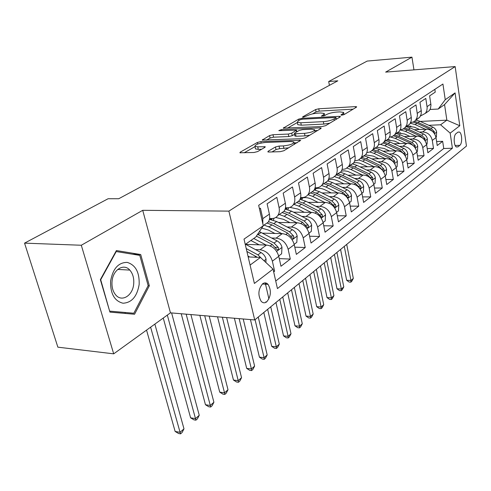 <?xml version="1.0" encoding="UTF-8"?>
<svg xmlns="http://www.w3.org/2000/svg" width="491" height="491" viewBox="0 0 491 491"><rect width="100%" height="100%" fill="white"/><g stroke="black" fill="none" stroke-linecap="round" stroke-linejoin="round"><path stroke-width="0.74" d="M341.785 115.152L344.105 114.575L356.423 107.179L356.675 106.786L355.466 106.621L318.757 108.787L315.59 109.567L302.769 116.815L302.554 117.128L303.315 117.226L307.274 115.704C310.017 114.348 313.467 113.489 317.616 113.139L320.66 112.967L324.269 113.452L323.366 114.826L321.507 116.097L324.6 115.631L326.257 114.667C328.97 113.292 332.45 112.427 336.691 112.071L339.815 111.893L343.614 112.414L342.767 113.765L341.135 114.734L340.95 115.035L341.785 115.152M266.754 301.799C271.087 296.306 271.517 290.488 268.043 284.35C266.361 282.601 264.545 282.423 262.599 283.816C258.223 289.181 257.738 294.993 261.138 301.247C262.888 303.107 264.759 303.297 266.754 301.799M268.19 151.246L267.841 151.86L268.939 152.032L280.177 151.676L283.859 150.743L300.682 140.285L260.85 141.598L257.345 142.476L240.259 152.136L239.878 152.756L253.97 152.498L257.603 151.584L264.925 147.349L265.275 146.754L257.744 146.821L254.952 146.404C255.124 144.606 258.591 143.292 265.349 142.47L290.844 141.506L293.906 141.973C293.716 143.802 290.212 145.115 283.393 145.919L279.054 146.072L275.451 146.981L268.19 151.246L268.356 152.014M142.715 210.314L81.303 245.248L24.55 243.137L57.87 347.168L113.697 353.839L170.457 312.841L254.719 319.954L228.886 211.124L142.715 210.314L170.457 312.841M413.956 69.857L411.955 57.146L385.65 72.116L455.157 66.58L228.886 211.124M411.955 57.146L367.188 61.074L328.694 81.524L329.418 85.348M24.55 243.137L108.124 198.726L118.742 198.732L337.808 80.831L328.694 81.524M322.219 126.518L325.643 125.659L340.14 116.956L340.41 116.514L339.213 116.349L301.91 118.331L298.645 119.141L283.252 128.151L322.219 126.518M320.887 128.513L305.439 137.793L301.891 138.683L262.255 140.058L269.565 135.577L272.99 134.718L288.278 134.061L291.728 133.196L296.472 130.121L279.545 130.68L278.808 130.575L281.398 129.63L319.997 127.85L321.182 128.022L320.887 128.513M273.677 271.904L274.616 271.179L273.499 271.124M255.492 249.6L260.046 249.766C266.14 250.649 270.253 254.455 272.364 261.175L278.771 256.339L280.975 266.263L290.285 259.07L279.275 258.616M271.67 238.018L276.083 238.141C282.098 238.964 286.118 242.671 288.149 249.256L294.256 244.641L296.349 254.381L305.236 247.519L294.803 247.169M287.106 226.971L291.384 227.057C297.313 227.818 301.253 231.427 303.205 237.883L309.035 233.483L311.03 243.045L319.518 236.484L309.606 236.232M301.842 216.414L305.991 216.463C311.846 217.175 315.707 220.692 317.585 227.026L323.158 222.822L325.054 232.206L333.168 225.934L323.753 225.762M315.928 206.318L319.966 206.343C325.736 206.999 329.522 210.43 331.333 216.648L336.66 212.621L338.465 221.84L346.235 215.837L337.268 215.733M329.406 196.658L333.334 196.652C339.023 197.259 342.743 200.616 344.479 206.717L349.586 202.863L351.31 211.922L358.755 206.165L350.206 206.122M342.313 187.396L346.137 187.372C351.752 187.936 355.398 191.214 357.08 197.204L361.971 193.509L363.616 202.409L370.754 196.891L362.597 196.897M354.692 178.521L358.418 178.472C363.954 179 367.532 182.204 369.158 188.084L373.847 184.542L375.419 193.288L382.274 187.992L374.48 188.041M366.562 170.003L370.196 169.935C375.658 170.42 379.175 173.556 380.746 179.332L385.251 175.931L386.748 184.536L393.334 179.448L385.877 179.534M377.966 161.815L381.513 161.735C386.902 162.19 390.357 165.252 391.873 170.929L396.2 167.664L397.636 176.122L403.964 171.23L396.826 171.353M388.927 153.953L392.389 153.855C397.704 154.272 401.098 157.273 402.565 162.859L406.726 159.71L408.107 168.032L414.195 163.331L407.352 163.478M399.465 146.379L402.847 146.275C408.095 146.662 411.433 149.602 412.851 155.088L416.859 152.063L418.179 160.25L424.04 155.721L417.473 155.893M409.611 139.094L412.919 138.978C418.099 139.334 421.376 142.212 422.757 147.613L426.611 144.698L427.876 152.756L433.522 148.392L432.289 140.414C430.957 135.099 427.729 132.275 422.616 131.944L419.388 132.079M427.219 148.583L433.522 148.392M434.836 89.362L435.253 92.124L429.619 95.868L430.975 105.08L430.447 108.542L429.281 110.641L425.599 113.12M420.486 116.005L425.482 113.274L426.808 110.696L427.176 107.682L425.795 98.403L419.952 102.288L421.327 111.132L421.137 114.213L419.676 117.294L415.889 119.81M435.965 137.339L436.376 137.026L436.628 132.03C436.161 129.784 434.909 128.157 432.872 127.144L419.879 121.283L415.724 120.025L417.068 117.41L417.436 114.882L415.981 104.921L409.911 108.953L411.348 117.944L411.17 121.074L409.703 124.198L405.805 126.764M400.263 129.833L402.853 129.207L405.32 127.384L406.947 124.389L407.291 121.283L405.787 111.696L399.478 115.882L400.975 125.027L400.809 128.206L399.343 131.373L395.329 133.982M389.553 137.149L392.235 136.547L394.789 134.681L396.427 131.637L396.759 128.482L395.187 118.73L388.627 123.094L390.192 132.392L390.044 135.62L388.565 138.836L384.435 141.482M378.401 144.753L381.255 144.151L383.526 142.605L385.147 140.162L385.779 137.615L384.165 126.058L377.333 130.594L378.886 139.493C379.322 142.249 378.813 144.618 377.358 146.6L373.099 149.289M366.789 152.664L370.263 151.866L372.743 149.792C374.203 147.803 374.707 145.416 374.265 142.642L372.681 133.681L365.568 138.407L367.194 147.466C367.649 150.271 367.145 152.676 365.685 154.683L361.284 157.415M354.68 160.907L358.375 160.109L360.879 158.01C362.34 155.997 362.843 153.573 362.376 150.749L360.719 141.623L353.299 146.557L354.999 155.776C355.478 158.63 354.987 161.079 353.52 163.11L348.972 165.884M342.049 169.493L345.554 168.892L348.506 166.578C349.979 164.534 350.47 162.079 349.979 159.201L348.242 149.915L340.496 155.058L342.282 164.448C342.786 167.357 342.301 169.837 340.828 171.899L336.12 174.716M328.847 178.448L332.616 177.859L335.592 175.52C337.072 173.452 337.55 170.954 337.041 168.026L335.218 158.562L327.123 163.939L329.001 173.507C329.529 176.465 329.056 178.988 327.571 181.075L323.772 183.708L328.448 185.328L343.191 192.607L347.659 197.4C348.567 197.591 348.843 196.916 348.487 195.369L344.713 191.496L329.995 184.242L325.324 182.634M315.05 187.801L316.222 187.789C318.69 187.734 320.648 186.758 322.108 184.862C323.587 182.762 324.06 180.228 323.52 177.245L321.605 167.603L313.141 173.225L315.112 182.977C315.67 185.991 315.21 188.556 313.724 190.668L309.889 193.325M300.609 197.572L302.063 197.572C304.561 197.529 306.544 196.547 308.004 194.626C309.496 192.503 309.95 189.919 309.379 186.881L307.372 177.055L298.51 182.94L300.584 192.883C301.173 195.958 300.719 198.56 299.234 200.702L295.367 203.378M285.474 207.791L287.253 207.803C289.782 207.779 291.783 206.791 293.25 204.845C294.741 202.697 295.183 200.07 294.582 196.971L292.47 186.954L283.184 193.123L285.363 203.256C285.983 206.392 285.547 209.043 284.056 211.21L280.165 213.904M269.596 218.489L271.738 218.52C274.297 218.513 276.316 217.525 277.783 215.555C279.281 213.376 279.704 210.707 279.072 207.546L276.844 197.327L267.104 203.796L269.399 214.137C270.062 217.335 269.645 220.036 268.147 222.227L264.232 224.946M278.771 256.339C276.691 249.674 272.615 245.911 266.552 245.052L245.721 244.377M294.256 244.641C292.255 238.11 288.266 234.446 282.288 233.642L262.446 233.164M309.035 233.483C307.114 227.075 303.205 223.503 297.307 222.761L278.379 222.441M269.498 226.621L268.289 226.596M323.158 222.822C321.31 216.531 317.474 213.045 311.656 212.364L293.575 212.186M284.381 216.193L283.988 216.187M336.66 212.621C334.88 206.453 331.118 203.053 325.38 202.415L308.084 202.36M349.586 202.863C347.867 196.805 344.179 193.485 338.52 192.889L321.955 192.945M317.554 192.957L315.811 192.963M361.971 193.509C360.314 187.562 356.693 184.315 351.108 183.769L335.224 183.91M330.406 183.953L329.406 183.965M373.847 184.542C372.246 178.699 368.692 175.526 363.187 175.017L347.935 175.238M342.743 175.318L342.399 175.324M385.251 175.931C383.704 170.193 380.212 167.087 374.78 166.615L360.124 166.909M396.2 167.664C394.703 162.024 391.272 158.986 385.914 158.544L371.816 158.894M406.726 159.71C405.278 154.168 401.908 151.191 396.618 150.786L383.048 151.191M416.859 152.063C415.454 146.613 412.145 143.697 406.922 143.323L393.837 143.765M426.611 144.698C425.249 139.334 421.996 136.48 416.841 136.13L404.222 136.615M389.817 139.825L387.098 139.923M457.937 132.159L456.035 133.644C453.389 135.344 453.641 145.637 456.348 146.993L457.956 146.87L459.846 145.342C462.454 143.568 462.172 133.368 459.472 132.048L457.937 132.159M254.719 319.954L466.45 146.06L455.157 66.58M250.085 265.072L260.457 257.437L273.045 269.117L277.44 288.591L452.401 148.239L450.173 133.129L440.593 124.782L428.809 125.309M273.045 269.117L254.387 283.448L244.009 239.117L263.28 225.768L258.665 205.306L442.931 84.029L445.245 99.704L455.077 92.897L459.791 125.745L450.173 133.129M400.674 132.84L397.01 132.987M275.733 281.03L443.747 148.503L442.667 141.328L437.223 145.539L436.008 137.603C434.688 132.325 431.485 129.526 426.397 129.207L414.214 129.722M262.851 223.878L262.795 218.642L260.451 208.215L259.469 208.871M422.757 147.613L424.04 155.721M412.851 155.088L414.195 163.331M402.565 162.859L403.964 171.23M391.873 170.929L393.334 179.448M380.746 179.332L382.274 187.992M369.158 188.084L370.754 196.891M357.08 197.204L358.755 206.165M344.479 206.717L346.235 215.837M331.333 216.648L333.168 225.934M317.585 227.026L319.518 236.484M303.205 237.883L305.236 247.519M288.149 249.256L290.285 259.07M272.364 261.175L274.616 271.179M265.815 282.957L266.11 284.234M260.457 257.437L248.176 256.934M410.93 126.107L406.665 126.304M440.593 124.782L446.865 120.166L444.558 104.589L438.218 109.039L445.245 99.704M420.204 121.424L446.865 120.166L459.791 125.745M430.03 109.481L438.218 109.039M81.303 245.248L113.697 353.839M263.28 225.768L255.78 237.049L245.255 244.432M436.609 141.537L442.667 141.328M443.747 148.503L452.401 148.239M419.676 117.294L413.821 121.737L410.568 122.793M444.558 104.589L455.077 92.897M109.935 312.116L134.565 314.246L149.332 285.768L140.708 254.534L116.404 250.557L100.36 279.655L109.935 312.116M109.929 312.104L124.923 313.399L125.395 312.503M132.404 254.178L140.708 254.534M148.135 285.688L149.332 285.768M124.923 313.399L134.565 314.246M353.121 109.162L319.211 111.107L316.044 111.893L312.528 113.894M297.35 122.529L287.474 128.151M336.851 118.932L336.286 118.957M335.838 117.908L336.028 117.594L335.193 117.478L302.401 119.203L300.105 119.773L298.289 120.804L297.307 122.296L300.793 122.768L323.348 121.639C327.718 121.283 331.296 120.393 334.076 118.957L335.838 117.908L336.114 119.374M297.681 124.143L297.791 124.702L301.284 125.187L300.793 122.768M329.811 123.161L323.827 124.088L301.284 125.187M266.509 140.082L270.093 138.045L269.565 135.577M294.545 134.344L292.243 135.688L288.8 136.553L273.518 137.185L270.093 138.045M296.736 131.41L297.607 131.373M314.762 130.606L317.616 130.477M304.481 133.362C310.95 132.595 314.32 131.373 314.584 129.685L311.46 129.225L302.542 129.636L299.117 130.489L294.704 133.067L294.385 133.583L295.508 133.748L304.481 133.362L304.991 135.884L309.784 135.178M294.858 135.878L296.024 136.259L295.508 133.748M304.991 135.884L296.024 136.259M288.696 147.84L279.606 148.656L276.003 149.571L272.002 151.934M255.369 148.3L255.516 148.945L258.303 149.368L257.744 146.821M261.617 149.258L258.303 149.368M255.001 146.631L244.156 152.805M297.116 142.789L294.097 142.899M425.427 129.25L415.159 124.591L410.341 123.229M419.51 129.495L414.379 127.163L406.941 126.113M434.302 133.386L434.388 131.711L431.123 128.421L418.099 122.535L414.386 121.351M413.115 122.118L416.963 123.327L430.012 129.231L432.835 131.705M344.289 246.39L350.955 280.496L353.317 278.403L346.707 244.408M353.317 278.403L351.777 281.306L350.832 282.147L349.113 282.055L346.652 280.269L340.576 249.44M346.652 280.269L350.955 280.496L350.832 282.147M139.156 284.522C139.567 272.358 135.596 264.98 127.255 262.403C118.472 262.372 112.918 268.559 110.604 280.962C110.279 293.636 114.415 301.057 123.008 303.223C131.705 302.744 137.087 296.509 139.156 284.522M133.693 283.97C134.153 278.244 132.852 273.622 129.802 270.087C123.818 263.016 112.979 269.584 112.052 281.269C111.598 286.818 112.795 291.353 115.655 294.87C121.811 302.548 132.852 295.594 133.693 283.97M109.64 311.122L100.698 279.723L116.226 251.552L139.782 255.375L148.153 285.652L133.828 313.24L109.64 311.128M100.379 279.704L100.698 279.723M115.864 251.539L116.226 251.552M133.828 313.24L109.966 311.153M426.562 144.428L427.096 144.029L427.354 138.941C426.869 136.658 425.599 135 423.53 133.963L410.347 127.961L406.137 126.672M415.889 136.167L405.449 131.392L400.214 129.949M409.893 136.4L404.67 134L397.139 132.901M424.862 140.408L425.04 138.64L421.714 135.289L408.5 129.256L404.676 128.028M403.528 128.857L407.321 130.078L420.566 136.13L423.586 138.904M334.426 254.491L341.337 289.046L343.774 286.879L336.924 252.442M343.774 286.879L342.215 289.831L341.239 290.697L339.502 290.592L336.992 288.788L330.695 257.56M336.992 288.788L341.337 289.046L341.239 290.697M416.81 151.793L417.467 151.296L417.731 146.103C417.233 143.789 415.938 142.102 413.839 141.04L400.46 134.884L396.188 133.558M405.989 143.354L395.378 138.444L390.633 137.032M399.926 143.562L394.604 141.095L386.969 139.941M415.048 147.674L415.337 145.827L411.955 142.415L398.539 136.228L394.543 134.945M393.506 135.835L397.323 137.087L410.758 143.286L413.981 146.379M324.232 262.863L331.394 297.877L333.911 295.637L326.816 260.746M333.911 295.637L332.333 298.632L331.327 299.528L329.578 299.412L327.006 297.589L320.482 265.95M327.006 297.589L331.394 297.877L331.327 299.528M406.677 159.434L407.475 158.832L407.745 153.548C407.229 151.191 405.904 149.467 403.774 148.386L390.198 142.077L385.865 140.708M395.709 150.811L384.919 145.772L380.605 144.391M389.566 150.995L384.146 148.454L376.413 147.251M404.83 155.174L405.259 153.296L401.822 149.81L388.203 143.47L383.968 142.114M383.029 143.059L386.939 144.36L400.576 150.719L403.995 154.149M313.688 271.523L321.12 307.004L323.722 304.69L316.357 269.332M323.722 304.69L322.127 307.728L321.083 308.655L319.316 308.526L316.689 306.685L309.919 274.622M316.689 306.685L321.12 307.004L321.083 308.655M396.151 167.382L397.09 166.67L397.372 161.275C396.832 158.881 395.488 157.126 393.322 156.015L379.537 149.54L375.142 148.135M385.03 158.568L374.05 153.382L369.95 152.014M378.813 158.722L373.283 156.107L365.445 154.849M394.181 162.92L394.795 161.054L391.29 157.501L377.469 150.995L373.062 149.577M372.074 150.559L376.149 151.915L390.001 158.44L393.506 162.005M302.781 280.484L310.496 316.443L313.184 314.05L305.543 278.213M313.184 314.05L311.57 317.131L310.49 318.088L308.704 317.947L306.022 316.087L298.988 283.595M306.022 316.087L310.496 316.443L310.49 318.088M385.196 175.643L386.294 174.814L386.583 169.315C386.03 166.879 384.649 165.086 382.452 163.945L368.459 157.304L364.003 155.85M373.927 166.633L362.751 161.3L358.725 159.919M367.624 166.756L359.633 163.159L356.644 162.631L353.741 162.791M360.621 158.335L364.936 159.771L378.997 166.467L383.25 171.028C384.023 171.144 384.244 170.506 383.907 169.119L380.341 165.492L366.304 158.814L361.83 157.347M291.482 289.764L299.498 326.208L302.284 323.735L294.348 287.413M302.284 323.735L300.645 326.865L299.528 327.859L297.724 327.7L294.981 325.821L287.677 292.888M294.981 325.821L299.498 326.208L299.528 327.859M373.792 184.248L375.063 183.29L375.357 177.674C374.786 175.195 373.381 173.372 371.147 172.2L356.932 165.375L352.409 163.877M362.37 175.029L350.991 169.536L346.941 168.118M355.987 175.121L347.677 171.359L344.449 170.837L341.337 171.114M348.72 166.431L353.262 167.947L367.55 174.827L371.871 179.46C372.687 179.602 372.927 178.951 372.583 177.515L368.944 173.808L354.692 166.946L350.157 165.436M279.784 299.375L288.113 336.329L290.997 333.763L282.748 296.938M290.997 333.763L289.334 336.943L288.18 337.968L286.357 337.796L283.546 335.899L275.96 302.511M283.546 335.899L288.113 336.329L288.18 337.968M361.91 193.215L363.371 192.11L363.671 186.384C363.076 183.861 361.64 181.995 359.369 180.792L344.934 173.783L340.343 172.231M328.731 179.718L327.982 180.983M350.328 183.775L338.747 178.116L334.574 176.631M343.866 183.83L337.998 180.958C334.653 179.368 331.425 178.988 328.326 179.829M336.501 174.894L341.11 176.459L355.625 183.53L360.02 188.243C360.879 188.409 361.137 187.746 360.781 186.255L357.08 182.468L342.595 175.416L337.992 173.857M265.895 301.738L266.024 302.296M267.65 309.336L276.316 346.806L279.305 344.154L270.725 306.807M265.226 282.884L268.921 298.945M279.305 344.154L277.618 347.376L276.427 348.444L274.579 348.254L271.701 346.339L263.814 312.485M271.701 346.339L276.316 346.806L276.427 348.444M349.524 202.556L351.182 201.31L351.495 195.455C350.869 192.889 349.408 190.987 347.1 189.753L332.432 182.535L327.687 180.921M315.983 188.599L315.136 190.121M337.783 192.895L325.981 187.053L321.587 185.494M331.235 192.914L325.245 189.943C321.519 188.157 317.99 187.838 314.663 188.986M255.068 319.672L264.084 357.675L267.184 354.919L258.254 317.051M267.184 354.919L265.471 358.197L264.238 359.302L262.378 359.099L259.426 357.16L250.447 319.598M259.426 357.16L264.084 357.675L264.238 359.302M336.593 212.315L338.465 210.903L338.79 204.919C338.139 202.304 336.648 200.365 334.303 199.094L319.395 191.668L314.203 189.925M302.702 197.861L301.762 199.671M324.692 202.415L312.663 196.382L307.943 194.712M318.058 202.39L311.938 199.315C307.74 197.302 303.861 197.081 300.302 198.652M310.49 192.908L315.24 194.583L330.222 202.071L334.764 206.95C335.727 207.171 336.022 206.478 335.66 204.876L331.806 200.911L316.855 193.448L312.11 191.785M300.314 199.358L301.118 198.315M239.142 318.641L251.392 368.944L254.608 366.09L243.211 318.984M254.608 366.09L252.877 369.422L251.595 370.57L249.716 370.343L246.691 368.391L234.385 318.242M246.691 368.391L251.392 368.944L251.595 370.57M323.09 222.503L325.195 220.919L325.527 214.8C324.852 212.137 323.323 210.154 320.936 208.847L305.789 201.2L300.038 199.315M288.757 207.668L287.824 209.669M311.018 212.358L298.755 206.128L293.919 204.379M304.303 212.29L298.043 209.098L289.856 207.38M287.751 207.791L285.191 208.927M296.625 202.507L301.449 204.244L316.677 211.959L321.292 216.924C322.311 217.182 322.636 216.47 322.262 214.8L318.334 210.749L303.131 203.059L298.319 201.335M286.222 209.289L287.174 207.975M286.192 208.38L285.461 209.16M222.349 317.223L238.215 380.648L241.554 377.683L226.621 317.585M241.554 377.683L239.804 381.071L238.466 382.262L236.57 382.016L233.47 380.046L217.531 316.818M233.47 380.046L238.215 380.648L238.466 382.262M308.968 233.164L311.319 231.384L311.662 225.13C310.963 222.417 309.398 220.385 306.973 219.041L291.568 211.161L285.13 209.111M274.064 218.207L273.284 220.152M296.73 222.748L284.221 216.31L279.311 214.499M289.923 222.638L283.522 219.33L275.709 217.488M271.517 218.513L269.97 219.416M282.135 212.542L287.032 214.34L302.517 222.294L307.206 227.345C308.287 227.64 308.643 226.916 308.262 225.179L304.248 221.03L288.8 213.1L283.908 211.314M271.511 219.68L272.266 218.507M271.548 218.513L270.658 219.514M204.71 315.731L224.528 392.812L228.002 389.725L209.203 316.112M228.002 389.725L226.222 393.174L224.835 394.408L222.92 394.144L219.735 392.149L199.837 315.32M219.735 392.149L224.528 392.812L224.835 394.408M294.183 244.315L296.81 242.333L297.165 235.925C296.435 233.164 294.833 231.089 292.366 229.702L276.703 221.57L269.43 219.36M281.773 233.63L269.013 226.959L264.023 225.087M274.886 233.464L268.332 230.027L261.721 228.106M266.981 223.037L271.959 224.896L287.701 233.108L292.464 238.252C293.612 238.589 293.999 237.847 293.612 236.036L289.512 231.783L273.8 223.608L268.503 221.68M186.163 314.166L210.295 405.449L213.904 402.246L190.889 314.565M213.904 402.246L212.1 405.75L210.657 407.033L208.73 406.751L205.459 404.737L181.222 313.749M205.459 404.737L210.295 405.449L210.657 407.033M278.692 256.001L281.619 253.798L281.981 247.237C281.22 244.42 279.582 242.296 277.071 240.866L259.377 231.635M266.116 245.034L253.749 238.473M259.131 244.806L250.864 240.492M256.412 236.091L272.18 244.432L277.016 249.667C278.244 250.054 278.661 249.299 278.268 247.403L274.082 243.045L257.579 234.336M167.327 315.105L195.486 418.608L199.248 415.269L171.605 312.939M199.248 415.269L197.419 418.835L195.915 420.173L193.963 419.86L190.606 417.829L163.257 318.045M190.606 417.829L195.486 418.608L195.915 420.173M265.877 262.47L266.067 259.095C265.269 256.222 263.593 254.043 261.034 252.57L245.5 244.254M249.692 256.996L247.98 256.075M261.863 258.745L257.904 254.854L246.224 248.587M246.899 251.466L257.401 257.315M150.614 327.178L180.068 432.307L183.984 428.827L154.861 324.109M183.984 428.827L182.124 432.461L180.565 433.854L178.595 433.51L175.14 431.46L146.545 330.118M175.14 431.46L180.068 432.307L180.565 433.854M260.046 249.766L266.552 245.052M276.083 238.141L282.288 233.642M291.384 227.057L297.307 222.761M305.991 216.463L311.656 212.364M319.966 206.343L325.38 202.415M333.334 196.652L338.52 192.889M346.137 187.372L351.108 183.769M358.418 178.472L363.187 175.017M370.196 169.935L374.78 166.615M381.513 161.735L385.914 158.544M392.389 153.855L396.618 150.786M402.847 146.275L406.922 143.323M412.919 138.978L416.841 136.13M422.616 131.944L426.397 129.207M427.072 106.645L430.871 104.049M262.795 218.642L269.399 214.137M279.072 207.546L285.363 203.256M294.582 196.971L300.584 192.883M309.379 186.881L315.112 182.977M323.52 177.245L329.001 173.507M337.041 168.026L342.282 164.448M349.979 159.201L354.999 155.776M362.376 150.749L367.194 147.466M374.265 142.642L378.886 139.493M385.674 134.865L390.112 131.84M396.636 127.39L400.902 124.487M407.174 120.209L411.274 117.41M417.313 113.298L421.26 110.604M432.289 140.414L436.008 137.603M455.169 145.489L459.846 145.342M456.243 146.926L457.956 146.87M342.988 114.974L342.767 113.765M321.789 116.189L321.709 115.79M323.594 115.999L323.366 114.826M302.849 117.22L302.769 116.815M316.044 111.893L315.59 109.567M319.211 111.107L318.757 108.787M355.65 107.646L355.466 106.621M341.208 115.139L341.135 114.734M283.712 128.292L283.577 127.66M298.909 120.448L298.645 119.141M302.088 119.227L301.91 118.331M339.41 117.392L339.213 116.349M323.827 124.088L323.348 121.639M334.359 120.43L334.076 118.957M262.759 140.205L262.605 139.505M273.518 137.185L272.99 134.718M288.8 136.553L288.278 134.061M292.243 135.688L291.728 133.196M296.447 132.048L296.159 130.624M281.601 130.588L281.398 129.63M320.206 128.924L319.997 127.85M276.003 149.571L275.451 146.981M279.606 148.656L279.054 146.072M283.939 148.515L283.393 145.919M264.434 147.631L264.207 146.594M240.43 152.904L240.259 152.136M257.695 144.041L257.345 142.476M261.163 143.041L260.85 141.598M299.743 141.212L299.516 140.107M434.523 133.718L436.622 132.153M418.099 122.535L419.879 121.283M415.159 124.591L416.963 123.327M431.123 128.421L432.872 127.144M429.435 129.655L430.012 129.231M432.902 131.766L434.388 131.711M425.089 140.745L427.348 139.063M408.5 129.256L410.347 127.961M405.449 131.392L407.321 130.078M421.714 135.289L423.53 133.963M419.915 136.602L420.566 136.13M423.463 138.695L425.04 138.64M415.3 148.043L417.731 146.238M398.539 136.228L400.46 134.884M395.378 138.444L397.323 137.087M411.955 142.415L413.839 141.04M410.04 143.814L410.758 143.286M413.692 145.882L415.337 145.827M405.13 155.622L407.739 153.677M388.203 143.47L390.198 142.077M384.919 145.772L386.939 144.36M401.822 149.81L403.774 148.386M399.778 151.302L400.576 150.719M403.547 153.345L405.259 153.296M394.561 163.503L397.366 161.41M377.469 150.995L379.537 149.54M374.05 153.382L376.149 151.915M391.29 157.501L393.322 156.015M389.118 159.084L390.001 158.44M393.003 161.097L394.795 161.054M383.563 171.697L386.577 169.45M366.304 158.814L368.459 157.304M362.751 161.3L364.936 159.771M380.341 165.492L382.452 163.945M378.027 167.179L378.997 166.467M382.035 169.156L383.907 169.119M372.117 180.228L375.351 177.816M354.692 166.946L356.932 165.375M350.991 169.536L353.262 167.947M368.944 173.808L371.147 172.2M366.482 175.606L367.55 174.827M370.619 177.539L372.583 177.515M360.191 189.115L363.665 186.525M342.595 175.416L344.934 173.783M338.747 178.116L341.11 176.459M357.08 182.468L359.369 180.792M354.453 184.389L355.625 183.53M358.731 186.273L360.781 186.255M347.757 198.382L351.488 195.602M329.995 184.242L332.432 182.535M325.981 187.053L328.448 185.328M344.713 191.496L347.1 189.753M341.908 193.54L343.191 192.607M346.333 195.369L348.487 195.369M334.776 208.055L338.784 205.066M316.855 193.448L319.395 191.668M312.663 196.382L315.24 194.583M331.806 200.911L334.303 199.094M328.817 203.096L330.222 202.071M333.395 204.864L335.66 204.876M321.212 218.164L325.515 214.954M303.131 203.059L305.789 201.2M298.755 206.128L301.449 204.244M318.334 210.749L320.936 208.847M315.142 213.076L316.677 211.959M319.88 214.776L322.262 214.8M307.035 228.726L311.656 225.283M288.8 213.1L291.568 211.161M284.221 216.31L287.032 214.34M304.248 221.03L306.973 219.041M300.842 223.515L302.517 222.294M305.746 225.13L308.262 225.179M292.188 239.792L297.159 236.091M273.8 223.608L276.703 221.57M269.013 226.959L271.959 224.896M289.512 231.783L292.366 229.702M285.879 234.44L287.701 233.108M290.96 235.968L293.612 236.036M276.629 251.386L281.975 247.403M258.1 234.606L261.138 232.476M274.082 243.045L277.071 240.866M270.191 245.887L272.18 244.432M275.463 247.311L278.268 247.403M264.041 260.764L266.061 259.26M257.904 254.854L261.034 252.57M254.688 257.204L255.909 256.314M262.36 284.013L268.043 284.35M425.482 113.274L429.281 110.641M405.603 127.034L409.703 124.198M395.083 134.325L399.343 131.373M384.14 141.905L388.565 138.836M372.743 149.792L377.358 146.6M360.879 158.01L365.685 154.683M348.506 166.578L353.52 163.11M335.592 175.52L340.828 171.899M322.108 184.862L327.571 181.075M308.004 194.626L313.724 190.668M293.25 204.845L299.234 200.702M277.783 215.555L284.056 211.21M263.244 225.627L268.147 222.227M458.011 132.104L459.472 132.048M344.025 114.618L343.706 112.899M324.686 115.581L324.367 113.943M336.335 119.239L336.047 117.711M297.791 124.702L297.307 122.296M296.822 131.834L296.509 130.318M315.044 132.024L314.688 130.213M294.901 136.087L294.385 133.583M294.41 144.409L294.035 142.599M255.516 148.945L254.952 146.404M117.736 269.43L129.802 270.087M315.191 188.808L314.547 189.256M301.75 198.1L300.695 198.83M287.72 207.797L286.812 208.423"/></g></svg>
